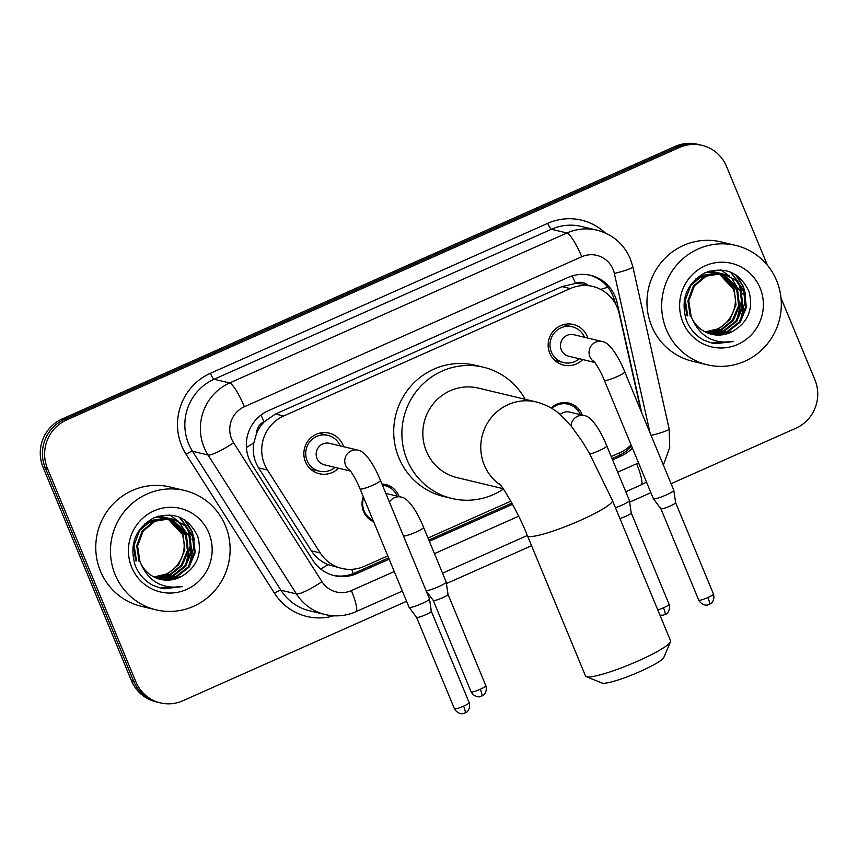 <?xml version="1.0" encoding="UTF-8"?>
<svg xmlns="http://www.w3.org/2000/svg" width="858" height="858" viewBox="0 0 858 858"><rect width="100%" height="100%" fill="white"/><g stroke="black" fill="none" stroke-linecap="round" stroke-linejoin="round"><path stroke-width="1.29" d="M381.939 484.041A19.637 19.112 -76.5 0 1 399.12 496.578M373.659 521.761A19.637 19.112 -76.5 0 1 363.309 496.793M551.244 408.086A19.637 19.112 -76.5 0 1 582.335 415.122M338.427 468.178A20.892 20.335 -76.5 0 1 319.348 473.734A20.892 20.335 -76.5 0 1 305.448 461.765A20.892 20.335 -76.5 0 1 308.719 440.079A20.892 20.335 -76.5 0 1 329.075 433.108A20.892 20.335 -76.5 0 1 342.975 445.077A20.892 20.335 -76.5 0 1 343.565 446.696M582.721 359.566A20.892 20.335 -76.5 0 1 563.642 365.122A20.892 20.335 -76.5 0 1 549.742 353.142A20.892 20.335 -76.5 0 1 553.013 331.456A20.892 20.335 -76.5 0 1 573.369 324.496A20.892 20.335 -76.5 0 1 587.269 336.465A20.892 20.335 -76.5 0 1 587.859 338.084M641.023 411.143A36.819 35.843 103.5 0 0 640.872 410.403L619.197 313.631A36.819 35.843 103.5 0 0 617.277 307.561A36.819 35.843 103.5 0 0 592.781 286.454A36.819 35.843 103.5 0 0 570.248 288.567L283.666 415.98A36.819 35.843 103.5 0 0 267.471 470.012L320.238 552.949A36.819 35.843 103.5 0 0 341.816 568.425A36.819 35.843 103.5 0 0 364.35 566.312L387.795 555.887M256.649 433.183A36.819 35.843 -76.5 0 1 264.543 421.557L263.964 421.814A12.269 11.948 103.5 0 0 256.649 433.183L253.807 442.932C252.327 451.898 253.936 460.22 258.612 467.889L311.39 550.825C315.487 557.099 321.031 561.711 328.024 564.65L341.816 568.425M588.116 285.339A12.269 11.948 103.5 0 0 575.461 283.322L574.881 283.58A36.819 35.843 -76.5 0 1 584.609 284.502L592.781 286.454M574.881 283.58L562.054 286.604L275.472 414.017L264.543 421.557M611.207 456.563L619.83 452.724A36.819 35.843 103.5 0 0 631.091 444.884M427.992 538.02L510.8 501.201M406.595 601.286L182.861 700.761A36.819 35.843 -76.5 0 1 160.339 702.874A36.819 35.843 -76.5 0 1 135.832 681.767L47.447 468.371L45.26 467.846A36.819 35.843 -76.5 0 1 64.382 419.444L677.316 146.933A36.819 35.843 -76.5 0 1 699.849 144.83A36.819 35.843 -76.5 0 0 677.316 146.933L64.382 419.444A36.819 35.843 -76.5 0 0 45.26 467.846L133.655 681.252L45.26 467.846L43.082 467.32A36.819 35.843 -76.5 0 1 62.194 418.929L675.139 146.407A36.819 35.843 -76.5 0 1 697.661 144.305L702.026 145.345A36.819 35.843 -76.5 0 1 726.522 166.452L767.481 265.337M160.339 702.874L158.151 702.348A36.819 35.843 -76.5 0 1 133.655 681.252A36.819 35.843 -76.5 0 0 158.151 702.348L155.974 701.823A36.819 35.843 -76.5 0 1 131.478 680.726L43.082 467.32M641.763 412.923L617.041 302.509A36.819 35.843 103.5 0 0 615.122 296.439A36.819 35.843 103.5 0 0 590.626 275.332A36.819 35.843 103.5 0 0 568.093 277.445L268.243 410.757A36.819 35.843 103.5 0 0 252.059 464.779L312.741 560.167A36.819 35.843 103.5 0 0 334.32 575.632A36.819 35.843 103.5 0 0 356.842 573.53L389.146 559.169M589.532 275.096A36.819 35.843 -76.5 0 1 612.944 295.913A36.819 35.843 -76.5 0 1 614.864 301.984L615.132 303.217M780.995 297.962L814.918 379.847A36.819 35.843 -76.5 0 1 795.806 428.249L671.085 483.697M47.447 468.371A36.819 35.843 -76.5 0 1 66.559 419.97L679.493 147.458A36.819 35.843 -76.5 0 1 702.026 145.345M650.89 492.674L629.654 502.123M531.563 545.731L446.428 583.579M612.569 459.834L620.924 456.113A36.819 35.843 103.5 0 0 632.4 448.048M429.343 541.291L512.526 504.311M388.631 557.904L354.665 573.005A36.819 35.843 -76.5 0 1 333.226 575.353M631.574 446.042A36.819 35.843 -76.5 0 1 618.747 455.598L612.044 458.58M511.872 503.11L428.828 540.036M666.376 329.611A61.358 59.738 -76.5 0 1 675.986 265.905A61.358 59.738 -76.5 0 1 735.789 245.431A61.358 59.738 -76.5 0 1 776.619 280.598A61.358 59.738 -76.5 0 1 767.009 344.305A61.358 59.738 -76.5 0 1 707.207 364.779A61.358 59.738 -76.5 0 1 666.376 329.611M707.207 364.779L692.492 361.25A61.358 59.738 -76.5 0 1 651.662 326.083A61.358 59.738 -76.5 0 1 661.271 262.376A61.358 59.738 -76.5 0 1 721.074 241.902L735.789 245.431M703.946 340.218L711.539 342.943L733.461 341.527C713.974 344.294 700.225 336.765 692.234 318.908A30.684 29.869 -76.5 0 0 711.625 334.288A30.684 29.869 -76.5 0 0 732.324 331.585C748.101 322.383 753.656 308.987 748.97 291.377C739.564 272.083 724.785 265.948 704.622 272.962C686.507 283.655 680.394 299.335 686.282 320.002C689.778 328.925 695.666 335.66 703.946 340.218M760.081 287.945A42.954 41.817 -76.5 0 1 737.783 344.412A42.954 41.817 -76.5 0 1 682.914 322.254A42.954 41.817 -76.5 0 1 705.212 265.787A42.954 41.817 -76.5 0 1 760.081 287.945M709.738 333.762L726.898 331.692L739.414 321.868L745.527 307.175L743.693 291.559L736.057 280.555L724.227 274.217M710.156 333.891L727.766 331.896L740.272 322.072L746.396 307.379L744.562 291.774L736.743 280.598L724.667 274.313L721.288 273.723L706.231 276.147L694.304 286.111L688.76 300.944L691.173 316.688L692.234 318.908M708.054 333.183L723.562 330.802L735.95 321.042L742.073 306.349L740.24 290.733L722.479 273.884M708.472 333.344L724.302 331.07L736.818 321.246L742.931 306.553L741.097 290.937L722.919 273.949M706.413 332.496L720.988 329.579L732.485 320.216L738.609 305.523L736.775 289.907L720.699 273.659M706.82 332.679L721.632 329.89L733.354 320.42L739.478 305.727L737.633 290.111L721.149 273.702M718.897 273.552L733.311 289.082C737.301 300.557 735.499 311.122 727.906 320.774A30.684 29.869 -76.5 0 1 705.008 331.821M705.19 331.907L719.047 328.635L729.89 319.594L736.014 304.901L734.18 289.285L719.347 273.563M724.667 274.313L720.42 273.509L705.373 275.944L693.436 285.907L687.891 300.74L690.304 316.484M722.05 273.745L720.763 273.38M722.49 273.82L716.956 272.683L695.57 279.075M684.502 299.27L686.84 315.658M721.203 273.488L717.824 272.887L702.777 275.321L690.84 285.285L685.295 300.118L687.708 315.862M720.28 273.498L719.015 273.048M718.596 272.919L717.309 272.554M719.025 272.994L713.502 271.857L707.4 271.825M720.731 273.552L719.454 273.123M717.738 272.651L706.005 272.361M718.478 273.359L717.234 272.833M716.816 272.662L715.561 272.222M715.132 272.083L713.845 271.729M715.572 272.168L709.974 271.021M718.94 273.38L717.685 272.876M717.267 272.715L716.001 272.297M714.274 271.825L709.62 271.117M720.827 269.916L729.118 275.783M732.635 279.762L736.55 286.358M711.432 334.234L714.735 334.813L732.324 331.585M740.894 311.508L741.966 307.003M742.159 294.112L739.049 283.676M738.234 282.014L730.887 272.222M744.347 312.333L745.43 307.829M745.623 294.938L743.275 286.282L736.357 275.118M736.883 319.744L742.127 298.026M741.194 291.194L738.191 282.679M737.44 281.242L730.33 271.997M740.336 320.57L745.581 298.852M744.658 292.02L742.835 286.175L735.542 274.592M711.539 342.932L715.658 343.65L733.461 341.527M115.176 574.678A61.358 59.738 -76.5 0 1 124.785 510.971A61.358 59.738 -76.5 0 1 184.588 490.497A61.358 59.738 -76.5 0 1 225.418 525.664A61.358 59.738 -76.5 0 1 215.808 589.371A61.358 59.738 -76.5 0 1 156.006 609.834A61.358 59.738 -76.5 0 1 115.176 574.678M156.006 609.834L141.291 606.316A61.358 59.738 -76.5 0 1 100.461 571.149A61.358 59.738 -76.5 0 1 110.071 507.443A61.358 59.738 -76.5 0 1 169.873 486.969L184.588 490.497M152.745 585.285L160.339 588.009L182.261 586.593C162.773 589.36 149.024 581.831 141.034 563.974A30.684 29.869 -76.5 0 0 160.425 579.354A30.684 29.869 -76.5 0 0 181.124 576.651C196.9 567.449 202.456 554.053 197.769 536.443C188.363 517.149 173.573 511.014 153.421 518.028C135.307 528.721 129.193 544.401 135.081 565.068C138.578 573.991 144.466 580.727 152.745 585.285M208.88 533.011A42.954 41.817 -76.5 0 1 186.583 589.478A42.954 41.817 -76.5 0 1 131.714 567.32A42.954 41.817 -76.5 0 1 154.011 510.853A42.954 41.817 -76.5 0 1 208.88 533.011M158.537 578.828L175.697 576.758L188.213 566.934L194.326 552.241L192.492 536.625L184.845 525.622L173.026 519.272M158.955 578.957L176.566 576.962L189.071 567.138L195.195 552.445L193.361 536.84L185.542 525.664L173.455 519.38L170.088 518.779L155.03 521.214L143.104 531.177L137.559 546.01L139.972 561.754L141.034 563.974M156.853 578.249L172.361 575.868L184.749 566.108L190.873 551.415L189.028 535.8L171.278 518.951M157.271 578.399L173.102 576.136L185.618 566.312L191.731 551.619L189.897 536.003L171.718 519.015M155.212 577.563L169.787 574.645L181.285 565.283L187.409 550.589L185.575 534.974L169.498 518.725M155.62 577.745L170.431 574.957L182.153 565.486L188.267 550.793L186.433 535.178L169.948 518.768M167.696 518.618L182.111 534.148C186.1 545.624 184.298 556.188 176.705 565.84A30.684 29.869 -76.5 0 1 153.807 576.887M153.99 576.973L167.846 573.702L178.689 564.661L184.813 549.967L182.979 534.352L168.147 518.629M172.597 519.165L169.219 518.575L154.172 521.01L142.235 530.973L136.69 545.795L139.103 561.55M170.849 518.811L169.562 518.447M171.289 518.886L165.755 517.749L144.369 524.141M133.301 544.337L135.639 560.724M170.002 518.554L166.624 517.953L151.576 520.388L139.639 530.351L134.095 545.184L136.508 560.928M169.08 518.564L167.814 518.114M167.396 517.985L166.109 517.621M167.825 518.06L162.291 516.924L156.199 516.891M169.53 518.618L168.254 518.189M166.538 517.717L154.805 517.428M167.278 518.425L166.034 517.9M165.615 517.728L164.35 517.288M163.932 517.149L162.645 516.795M164.371 517.235L158.773 516.087M167.739 518.447L166.484 517.942M166.066 517.782L164.79 517.363M163.074 516.891L158.419 516.184M169.627 514.982L177.917 520.849M178.271 521.192L185.349 531.424M160.232 579.3L163.535 579.879L181.124 576.651M189.693 556.574L190.766 552.069M190.959 539.178L187.848 528.742M187.023 527.08L179.687 517.277M193.147 557.4L194.23 552.895M194.423 540.004L192.063 531.349L185.156 520.184M185.682 564.811L190.916 543.093M189.993 536.261L186.99 527.745M186.24 526.308L179.129 517.063M189.135 565.636L194.38 543.918M193.458 537.087L191.634 531.241L184.341 519.658M160.339 587.998L164.457 588.717L182.261 586.593M670.495 641.795L663.835 657.464A33.752 4.601 157.5 0 1 640.207 671.46A33.752 4.601 157.5 0 1 602.069 683.043L586.271 676.672A46.021 6.285 -22.5 0 0 638.277 660.885A46.021 6.285 -22.5 0 0 670.495 641.795A46.021 6.285 -22.5 0 0 670.57 640.819L612.419 500.429A46.021 6.285 157.5 0 1 580.126 520.484A46.021 6.285 157.5 0 1 527.391 535.649L585.542 676.04A46.021 6.285 -22.5 0 0 586.271 676.672M500.632 485.199A46.021 44.809 103.5 0 1 484.298 465.111A46.021 44.809 103.5 0 1 508.193 404.611A46.021 44.809 103.5 0 1 536.357 401.973L478.421 388.106A46.021 44.809 103.5 0 0 433.558 403.453A46.021 44.809 103.5 0 0 426.362 451.233A46.021 44.809 103.5 0 0 456.982 477.606L503.131 488.663M503.389 489.039A67.492 65.712 -76.5 0 1 451.984 498.498A67.492 65.712 -76.5 0 1 407.067 459.813A67.492 65.712 -76.5 0 1 417.631 389.736A67.492 65.712 -76.5 0 1 483.419 367.213A67.492 65.712 -76.5 0 1 525.16 399.292M451.984 498.498L443.8 496.535A67.492 65.712 -76.5 0 1 398.895 457.85A67.492 65.712 -76.5 0 1 409.459 387.773A67.492 65.712 -76.5 0 1 475.246 365.261L483.419 367.213M584.47 337.269A18.404 17.921 103.5 0 0 554.3 332.915A18.404 17.921 103.5 0 0 579.332 358.751M594.026 361.518C592.363 358.901 599.71 368.447 604.343 380.298A11.047 1.512 157.5 0 0 616.366 376.93A11.047 1.512 157.5 0 0 616.999 376.651A11.047 1.512 157.5 0 0 624.753 371.836C618.779 356.896 609.555 342.353 602.359 341.559L573.798 334.717A11.047 10.757 103.5 0 0 561.304 349.871A11.047 10.757 103.5 0 0 568.661 356.199L594.83 362.473M624.753 371.836L673.787 490.218A11.047 1.512 157.5 0 1 673.798 490.272A11.047 1.512 157.5 0 1 666.033 495.034A11.047 1.512 157.5 0 1 653.657 498.863A11.047 1.512 157.5 0 1 653.399 498.723A11.047 1.512 157.5 0 1 653.378 498.68L604.343 380.298M713.47 594.058C715.347 601.319 709.909 604.429 710.596 603.689L709.341 604.397A7.979 1.459 -114 0 0 707.871 597.533A7.979 1.083 157.5 0 0 713.47 594.058L675.611 502.649A7.979 1.083 157.5 0 1 675.611 502.659A7.979 1.083 157.5 0 1 670.001 506.102A7.979 1.083 157.5 0 1 661.068 508.869A7.979 1.083 157.5 0 1 660.885 508.762A7.979 1.083 157.5 0 1 660.864 508.73L653.399 498.723M340.176 445.881A18.404 17.921 103.5 0 0 310.006 441.527A18.404 17.921 103.5 0 0 335.038 467.363M349.732 470.13C348.069 467.513 355.416 477.059 360.049 488.91A11.047 1.512 157.5 0 0 372.072 485.542A11.047 1.512 157.5 0 0 372.704 485.263A11.047 1.512 157.5 0 0 380.459 480.448C374.485 465.519 365.261 450.965 358.065 450.171L329.504 443.329A11.047 10.757 103.5 0 0 317.01 458.483A11.047 10.757 103.5 0 0 324.367 464.811L350.536 471.085M380.459 480.448L429.493 598.83A11.047 1.512 157.5 0 1 429.504 598.884A11.047 1.512 157.5 0 1 421.739 603.646A11.047 1.512 157.5 0 1 409.363 607.475A11.047 1.512 157.5 0 1 409.105 607.335A11.047 1.512 157.5 0 1 409.084 607.292L360.049 488.91M431.306 611.239A7.979 1.083 157.5 0 1 431.317 611.282A7.979 1.083 157.5 0 1 425.707 614.714A7.979 1.083 157.5 0 1 416.774 617.481A7.979 1.083 157.5 0 1 416.591 617.374A7.979 1.083 157.5 0 1 416.57 617.342M580.362 414.65A18.404 17.921 103.5 0 0 551.898 408.483M589.886 454.064A11.047 1.512 157.5 0 0 598.412 450.986A11.047 1.512 157.5 0 0 599.045 450.707A11.047 1.512 157.5 0 0 606.788 445.892C600.825 430.963 591.602 416.409 584.405 415.615L569.691 412.087A11.047 10.757 103.5 0 0 560.124 414.521M606.788 445.892L629.407 500.482A11.047 1.512 157.5 0 1 629.418 500.536A11.047 1.512 157.5 0 1 621.653 505.298A11.047 1.512 157.5 0 1 615.454 507.743M631.22 512.891A7.979 1.083 157.5 0 1 631.231 512.923A7.979 1.083 157.5 0 1 625.621 516.366A7.979 1.083 157.5 0 1 619.916 518.532M397.147 496.106A18.404 17.921 103.5 0 0 382.421 485.199M363.674 497.672A18.404 17.921 103.5 0 0 373.037 520.259M403.464 536.003A11.047 1.512 157.5 0 0 415.197 532.443A11.047 1.512 157.5 0 0 415.819 532.174A11.047 1.512 157.5 0 0 423.573 527.359C417.599 512.419 408.387 497.865 401.19 497.072L386.465 493.554A11.047 10.757 103.5 0 0 385.821 493.414M423.573 527.359L446.181 581.938A11.047 1.512 157.5 0 1 446.192 581.992A11.047 1.512 157.5 0 1 438.427 586.754A11.047 1.512 157.5 0 1 426.072 590.583M448.005 594.347A7.979 1.083 157.5 0 1 448.015 594.39A7.979 1.083 157.5 0 1 442.406 597.822A7.979 1.083 157.5 0 1 433.462 600.589A7.979 1.083 157.5 0 1 433.279 600.482A7.979 1.083 157.5 0 1 433.258 600.45M246.396 447.458A36.819 6.113 -32.5 0 0 253.807 442.932M575.461 283.322A36.819 6.735 -114 0 0 572.211 275.911M619.669 455.169A36.819 6.735 -114 0 0 618.929 453.121M353.26 573.594A36.819 6.735 -114 0 0 351.694 569.337M600.611 289.361A36.819 3.775 -12.6 0 0 607.818 287.205M320.688 568.993A36.819 6.113 -32.5 0 0 328.024 564.65M263.964 421.814A36.819 6.735 -114 0 0 261.014 415.047M562.054 286.604L570.248 288.567M311.39 550.825L320.238 552.949M258.612 467.889L267.471 470.012M275.472 414.017L283.666 415.98M62.194 418.929L66.559 419.97M675.139 146.407L679.493 147.458M131.478 680.726L135.832 681.767M650.064 432.968L614.349 273.466A24.539 23.895 103.5 0 0 613.073 269.412A24.539 23.895 103.5 0 0 581.724 256.757L244.38 406.735A24.539 23.895 103.5 0 0 231.639 439.006A24.539 23.895 103.5 0 0 233.591 442.749L321.975 581.681A24.539 23.895 103.5 0 0 351.383 590.583L394.272 571.525M321.975 581.681A24.539 4.075 -32.5 0 1 296.428 593.929L208.044 455.008A49.088 47.791 -76.5 0 1 204.14 447.501A49.088 47.791 -76.5 0 1 229.633 382.968L566.966 232.99A49.088 47.791 -76.5 0 1 597.007 230.18L581.477 226.458A49.088 47.791 103.5 0 0 551.426 229.268L214.092 379.247A49.088 47.791 103.5 0 0 188.61 443.779A49.088 47.791 103.5 0 0 192.514 451.287L280.898 590.207A49.088 47.791 103.5 0 0 309.663 610.832L325.193 614.553A49.088 47.791 -76.5 0 1 296.428 593.929L280.898 590.207A6.135 1.019 147.5 0 0 274.506 593.264L186.122 454.343A55.223 53.764 -76.5 0 1 210.403 373.305L547.736 223.327A6.135 1.126 -114 0 0 551.426 229.268L566.966 232.99A24.539 4.494 66 0 1 581.724 256.757M186.122 454.343A6.135 1.019 147.5 0 1 192.514 451.287L208.044 455.008A24.539 4.075 -32.5 0 0 233.591 442.749M547.736 223.327A55.223 53.764 -76.5 0 1 605.298 232.979M333.859 615.808A55.223 53.764 -76.5 0 1 274.506 593.264M244.38 406.735A24.539 4.494 66 0 0 229.633 382.968L214.092 379.247A6.135 1.126 -114 0 1 210.403 373.305M434.459 553.646L518.64 516.226M617.685 472.19L636.625 463.77A24.539 23.895 103.5 0 0 638.524 462.816M351.383 590.583A24.539 4.494 66 0 1 355.898 611.711L402.359 591.055M636.625 463.77A24.539 4.494 66 0 1 641.14 484.888L646.503 482.089M651.093 435.446A24.539 2.52 -12.6 0 0 669.143 428.882L632.85 266.795A24.539 2.52 -12.6 0 1 614.349 273.466M614.864 301.984L617.041 302.509M618.747 455.598L620.924 456.113M354.665 573.005L356.842 573.53M602.359 341.559A11.047 10.757 103.5 0 0 594.369 361.894M707.871 597.533A7.979 1.083 157.5 0 1 698.734 600.16L660.875 508.751M454.44 708.772C458.333 715.325 464.468 713.545 463.427 713.534L466.312 712.312C465.615 713.041 471.053 709.931 469.176 702.67A7.979 1.083 157.5 0 1 463.577 706.145A7.979 1.083 157.5 0 1 454.44 708.772L416.58 617.363M465.047 713.009A7.979 1.459 -114 0 0 463.577 706.145M358.065 450.171A11.047 10.757 103.5 0 0 350.075 470.506M659.941 615.143L663.341 615.175L666.216 613.953C665.529 614.693 670.967 611.582 669.09 604.311A7.979 1.083 157.5 0 1 663.491 607.796A7.979 1.083 157.5 0 1 657.786 609.952M664.961 614.66A7.979 1.459 -114 0 0 663.491 607.796M584.405 415.615A11.047 10.757 103.5 0 0 571.074 425.922M471.128 691.88C475.032 698.433 481.166 696.653 480.115 696.642L483 695.42C482.314 696.149 487.752 693.039 485.875 685.778A7.979 1.083 157.5 0 1 480.276 689.253A7.979 1.083 157.5 0 1 471.128 691.88L433.269 600.471L426.287 591.087M481.746 696.117A7.979 1.459 -114 0 0 480.276 689.253M401.19 497.072A11.047 10.757 103.5 0 0 389.446 502.144M632.85 266.795L630.298 258.719C623.734 243.854 612.633 234.341 597.007 230.18M325.193 614.553C335.725 616.977 345.967 616.033 355.898 611.711M442.556 573.187L527.327 535.499M625.772 491.72L641.14 484.888M663.373 465.09L669.723 447.533L669.143 428.882M173.466 519.38L172.597 519.176M536.357 401.973C546.31 404.719 554.515 409.148 560.993 415.283L571.46 426.394L582.453 441.763L589.017 452.552L612.419 500.429M499.238 483.504C502.005 485.489 518.264 512.301 527.391 535.649M572.243 326.769L563.449 324.667M563.674 362.58L554.869 360.467M675.611 502.659L673.798 490.272M698.734 600.16C702.627 606.713 708.762 604.933 707.721 604.922L709.341 604.397M327.949 435.381L319.155 433.279M416.591 617.374L409.105 607.335M319.38 471.192L310.575 469.079M469.176 702.67L431.317 611.261L429.504 598.884M568.135 404.15L562.205 402.724M669.09 604.311L631.231 512.902L629.418 500.536M384.91 485.607L382.336 484.984M373.198 520.656L370.42 519.991M448.015 594.39L446.192 581.992M485.875 685.778L448.005 594.369"/></g></svg>
